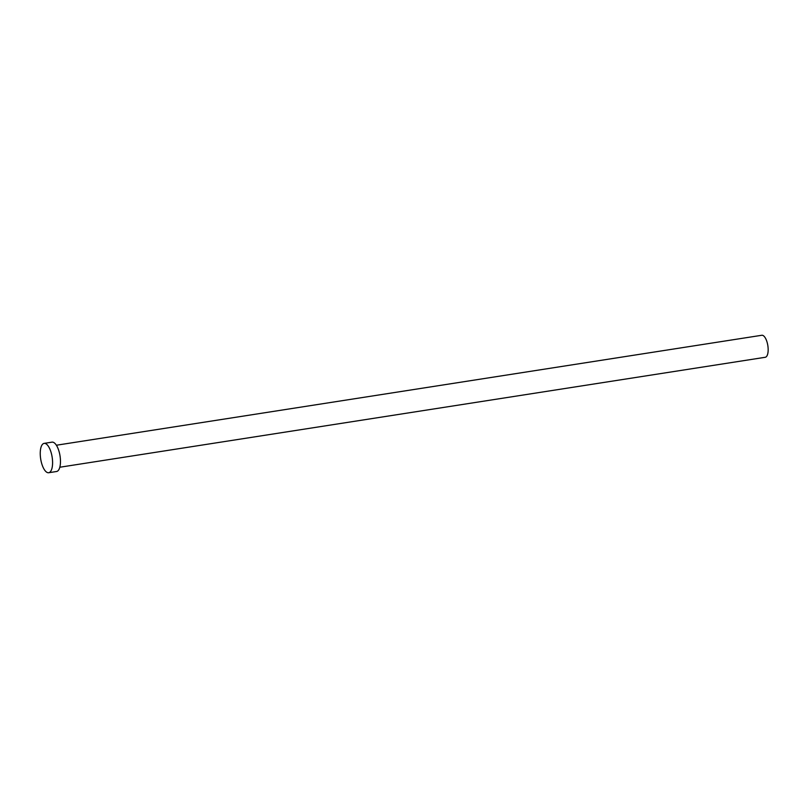 <?xml version="1.0" encoding="UTF-8"?>
<svg xmlns="http://www.w3.org/2000/svg" width="808" height="808" viewBox="0 0 808 808"><rect width="100%" height="100%" fill="white"/><g stroke="black" fill="none" stroke-linecap="round" stroke-linejoin="round"><path stroke-width="1.21" d="M56.378 445.228L761.823 335.269A11.14 4.353 81.1 0 1 767.6 344.299A11.14 4.353 81.1 0 1 766.216 356.813A11.14 4.353 81.1 0 1 765.247 357.288L59.802 467.236M44.127 443.38L52.005 442.148A14.857 5.808 81.1 0 1 59.721 454.187A14.857 5.808 81.1 0 1 57.873 470.872A14.857 5.808 81.1 0 1 56.58 471.498L48.702 472.731A14.857 5.808 81.1 0 1 40.996 460.691A14.857 5.808 81.1 0 1 42.834 444.006A14.857 5.808 81.1 0 1 44.127 443.38A14.857 5.808 81.1 0 1 51.833 455.409A14.857 5.808 81.1 0 1 49.995 472.094A14.857 5.808 81.1 0 1 48.702 472.731"/></g></svg>
